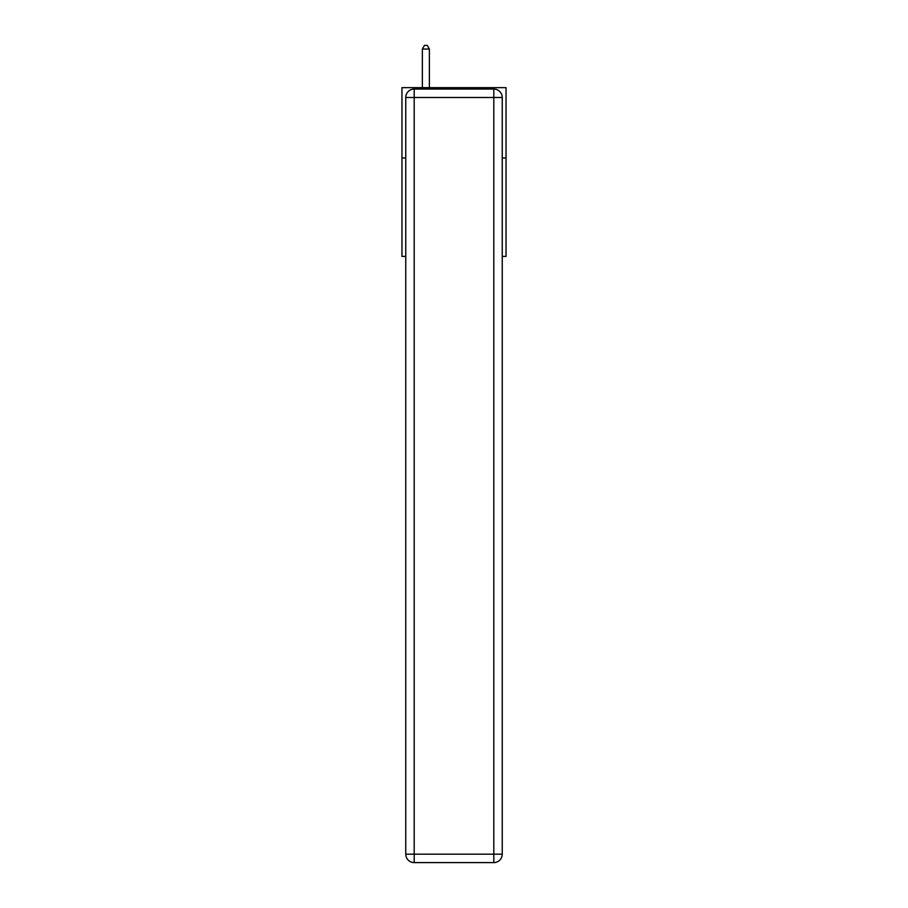 <?xml version="1.0" encoding="UTF-8"?>
<svg xmlns="http://www.w3.org/2000/svg" width="908" height="908" viewBox="0 0 908 908"><rect width="100%" height="100%" fill="white"/><g stroke="black" fill="none" stroke-linecap="round" stroke-linejoin="round"><path stroke-width="1.36" d="M405.762 157.969L401.96 157.969L401.96 87.645L506.04 87.645L506.04 256.419L502.238 256.419M401.96 157.969L401.96 256.419L405.762 256.419M506.04 157.969L502.238 157.969M414.196 89.052L493.804 89.052A8.433 8.433 0 0 1 502.238 97.497L502.238 854.167A8.433 8.433 0 0 1 493.804 862.6L414.196 862.6L414.196 854.167L493.804 854.167L493.804 97.497L414.196 97.497L414.196 854.167L405.762 854.167L405.762 97.497L414.196 97.497L414.196 89.052A8.433 8.433 0 0 0 405.762 97.497A8.433 8.433 0 0 1 414.196 89.052M405.762 854.167A8.433 8.433 0 0 0 414.196 862.6A8.433 8.433 0 0 1 405.762 854.167M429.382 87.645L429.382 49.055L422.356 49.055L422.356 87.645M422.356 49.055L424.467 45.4L427.282 45.4L429.382 49.055M493.804 862.6A8.433 8.433 0 0 0 502.238 854.167L493.804 854.167L493.804 862.6M502.238 97.497A8.433 8.433 0 0 0 493.804 89.052L493.804 97.497L502.238 97.497"/></g></svg>
